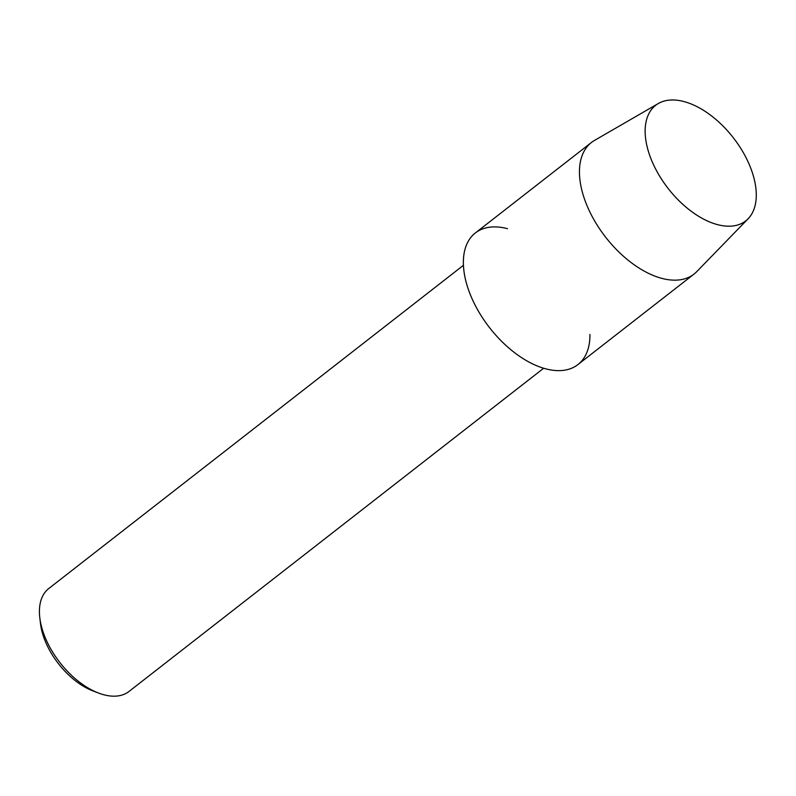 <?xml version="1.0" encoding="UTF-8"?>
<svg xmlns="http://www.w3.org/2000/svg" width="796" height="796" viewBox="0 0 796 796"><rect width="100%" height="100%" fill="white"/><g stroke="black" fill="none" stroke-linecap="round" stroke-linejoin="round"><path stroke-width="1.19" d="M717.554 224.641A73.272 41.292 52.1 0 0 753.683 177.06A73.272 41.292 52.1 0 0 683.873 101.54A73.272 41.292 52.1 0 0 647.745 149.121A73.272 41.292 52.1 0 0 717.554 224.641A73.272 41.292 52.1 0 0 748.16 218.731A73.272 41.292 52.1 0 0 744.439 154.633A73.272 41.292 52.1 0 0 683.873 101.54A73.272 41.292 52.1 0 0 658.342 103.5A73.272 41.292 52.1 0 0 654.441 166.653A73.272 41.292 52.1 0 0 717.554 224.641M507.47 228.681A83.431 47.014 52.1 0 0 466.327 282.869A83.431 47.014 52.1 0 0 545.817 368.856A83.431 47.014 52.1 0 0 589.935 334.469M463.421 265.317L48.805 588.503A65.252 36.775 52.1 0 0 39.8 617.756A65.252 36.775 52.1 0 0 98.465 693.027A65.252 36.775 52.1 0 0 103.918 694.789A65.252 36.775 52.1 0 0 129.042 691.435L543.658 368.25M39.8 617.756L40.506 623.696A58.247 32.825 52.1 0 0 92.873 690.888L98.465 693.027M658.342 103.5L594.483 140.434A83.431 47.014 52.1 0 0 591.438 142.484A83.431 47.014 52.1 0 0 591.448 215.129A83.431 47.014 52.1 0 0 661.904 278.381A83.431 47.014 52.1 0 0 694.022 274.093A83.431 47.014 52.1 0 0 696.749 271.635L748.16 218.731M591.438 142.484L475.351 232.969A83.431 47.014 52.1 0 0 475.371 305.614A83.431 47.014 52.1 0 0 545.817 368.856A83.431 47.014 52.1 0 0 577.936 364.568L694.022 274.093"/></g></svg>
